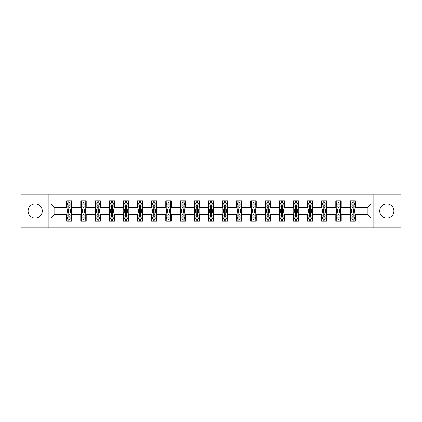 <?xml version="1.0" encoding="UTF-8"?>
<svg xmlns="http://www.w3.org/2000/svg" width="422" height="422" viewBox="0 0 422 422"><rect width="100%" height="100%" fill="white"/><g stroke="black" fill="none" stroke-linecap="round" stroke-linejoin="round"><path stroke-width="0.63" d="M386.821 203.916A7.084 7.084 0 0 0 379.742 211A7.084 7.084 0 0 0 386.821 218.084A7.084 7.084 0 0 0 393.905 211A7.084 7.084 0 0 0 386.821 203.916M35.179 203.916A7.084 7.084 0 0 0 28.095 211A7.084 7.084 0 0 0 35.179 218.084A7.084 7.084 0 0 0 42.258 211A7.084 7.084 0 0 0 35.179 203.916M373.834 227.801L400.9 227.801L400.9 194.199L373.834 194.199L373.834 227.801L48.166 227.801L48.166 194.199L21.1 194.199L21.1 227.801L48.166 227.801M373.834 194.199L48.166 194.199M355.398 204.1L355.398 200.782L349.949 200.782L349.949 204.1L341.234 204.1L341.234 200.782L335.785 200.782L335.785 204.1L327.066 204.1L327.066 200.782L321.617 200.782L321.617 204.1L312.897 204.1L312.897 200.782L307.448 200.782L307.448 204.1L298.729 204.1L298.729 200.782L293.279 200.782L293.279 204.1L284.56 204.1L284.56 200.782L279.111 200.782L279.111 204.1L270.397 204.1L270.397 200.782L264.947 200.782L264.947 204.1L256.228 204.1L256.228 200.782L250.779 200.782L250.779 204.1L242.059 204.1L242.059 200.782L236.61 200.782L236.61 204.1L227.891 204.1L227.891 200.782L222.441 200.782L222.441 204.1L213.722 204.1L213.722 200.782L208.278 200.782L208.278 204.1L199.559 204.1L199.559 200.782L194.109 200.782L194.109 204.1L185.39 204.1L185.39 200.782L179.941 200.782L179.941 204.1L171.221 204.1L171.221 200.782L165.772 200.782L165.772 204.1L157.053 204.1L157.053 200.782L151.603 200.782L151.603 204.1L142.889 204.1L142.889 200.782L137.44 200.782L137.44 204.1L128.721 204.1L128.721 200.782L123.271 200.782L123.271 204.1L114.552 204.1L114.552 200.782L109.103 200.782L109.103 204.1L100.383 204.1L100.383 200.782L94.934 200.782L94.934 204.1L86.215 204.1L86.215 200.782L80.766 200.782L80.766 204.1L72.051 204.1L72.051 200.782L66.602 200.782L66.602 204.1L51.162 204.1L51.162 217.9L54.791 214.27L66.602 214.27L66.602 221.218L72.051 221.218L72.051 214.27L80.766 214.27L80.766 221.218L86.215 221.218L86.215 214.27L94.934 214.27L94.934 221.218L100.383 221.218L100.383 214.27L109.103 214.27L109.103 221.218L114.552 221.218L114.552 214.27L123.271 214.27L123.271 221.218L128.721 221.218L128.721 214.27L137.44 214.27L137.44 221.218L142.889 221.218L142.889 214.27L151.603 214.27L151.603 221.218L157.053 221.218L157.053 214.27L165.772 214.27L165.772 221.218L171.221 221.218L171.221 214.27L179.941 214.27L179.941 221.218L185.39 221.218L185.39 214.27L194.109 214.27L194.109 221.218L199.559 221.218L199.559 214.27L208.278 214.27L208.278 221.218L213.722 221.218L213.722 214.27L222.441 214.27L222.441 221.218L227.891 221.218L227.891 214.27L236.61 214.27L236.61 221.218L242.059 221.218L242.059 214.27L250.779 214.27L250.779 221.218L256.228 221.218L256.228 214.27L264.947 214.27L264.947 221.218L270.397 221.218L270.397 214.27L279.111 214.27L279.111 221.218L284.56 221.218L284.56 214.27L293.279 214.27L293.279 221.218L298.729 221.218L298.729 214.27L307.448 214.27L307.448 221.218L312.897 221.218L312.897 214.27L321.617 214.27L321.617 221.218L327.066 221.218L327.066 214.27L335.785 214.27L335.785 221.218L341.234 221.218L341.234 214.27L349.949 214.27L349.949 221.218L355.398 221.218L355.398 214.27L367.209 214.27L367.209 207.73L355.398 207.73L355.398 204.1L370.838 204.1L370.838 217.9L355.398 217.9M349.949 217.9L341.234 217.9M335.785 217.9L327.066 217.9M321.617 217.9L312.897 217.9M307.448 217.9L298.729 217.9M293.279 217.9L284.56 217.9M279.111 217.9L270.397 217.9M264.947 217.9L256.228 217.9M250.779 217.9L242.059 217.9M236.61 217.9L227.891 217.9M222.441 217.9L213.722 217.9M208.278 217.9L199.559 217.9M194.109 217.9L185.39 217.9M179.941 217.9L171.221 217.9M165.772 217.9L157.053 217.9M151.603 217.9L142.889 217.9M137.44 217.9L128.721 217.9M123.271 217.9L114.552 217.9M109.103 217.9L100.383 217.9M94.934 217.9L86.215 217.9M80.766 217.9L72.051 217.9M66.602 217.9L51.162 217.9M349.949 204.1L349.949 207.73L341.234 207.73L341.234 204.1M335.785 204.1L335.785 207.73L327.066 207.73L327.066 204.1M321.617 204.1L321.617 207.73L312.897 207.73L312.897 204.1M307.448 204.1L307.448 207.73L298.729 207.73L298.729 204.1M293.279 204.1L293.279 207.73L284.56 207.73L284.56 204.1M279.111 204.1L279.111 207.73L270.397 207.73L270.397 204.1M264.947 204.1L264.947 207.73L256.228 207.73L256.228 204.1M250.779 204.1L250.779 207.73L242.059 207.73L242.059 204.1M236.61 204.1L236.61 207.73L227.891 207.73L227.891 204.1M222.441 204.1L222.441 207.73L213.722 207.73L213.722 204.1M208.278 204.1L208.278 207.73L199.559 207.73L199.559 204.1M194.109 204.1L194.109 207.73L185.39 207.73L185.39 204.1M179.941 204.1L179.941 207.73L171.221 207.73L171.221 204.1M165.772 204.1L165.772 207.73L157.053 207.73L157.053 204.1M151.603 204.1L151.603 207.73L142.889 207.73L142.889 204.1M137.44 204.1L137.44 207.73L128.721 207.73L128.721 204.1M123.271 204.1L123.271 207.73L114.552 207.73L114.552 204.1M109.103 204.1L109.103 207.73L100.383 207.73L100.383 204.1M94.934 204.1L94.934 207.73L86.215 207.73L86.215 204.1M80.766 204.1L80.766 207.73L72.051 207.73L72.051 204.1M66.602 204.1L66.602 207.73L54.791 207.73L51.162 204.1M54.791 207.73L54.791 214.27M370.838 217.9L367.209 214.27M367.209 207.73L370.838 204.1M66.602 203.056L67.056 203.056M68.781 203.056L69.867 203.056M71.592 203.056L72.051 203.056M66.602 207.64L67.056 207.64M68.781 207.64L69.867 207.64M71.592 207.64L72.051 207.64M66.602 214.36L67.056 214.36M68.781 214.36L69.867 214.36M71.592 214.36L72.051 214.36M66.602 218.944L67.056 218.944M68.781 218.944L69.867 218.944M71.592 218.944L72.051 218.944M80.766 214.36L81.219 214.36M82.949 214.36L84.036 214.36M85.761 214.36L86.215 214.36M80.766 218.944L81.219 218.944M82.949 218.944L84.036 218.944M85.761 218.944L86.215 218.944M80.766 203.056L81.219 203.056M82.949 203.056L84.036 203.056M85.761 203.056L86.215 203.056M80.766 207.64L81.219 207.64M82.949 207.64L84.036 207.64M85.761 207.64L86.215 207.64M94.934 214.36L95.388 214.36M97.113 214.36L98.205 214.36M99.93 214.36L100.383 214.36M94.934 218.944L95.388 218.944M97.113 218.944L98.205 218.944M99.93 218.944L100.383 218.944M94.934 203.056L95.388 203.056M97.113 203.056L98.205 203.056M99.93 203.056L100.383 203.056M94.934 207.64L95.388 207.64M97.113 207.64L98.205 207.64M99.93 207.64L100.383 207.64M109.103 214.36L109.556 214.36M111.281 214.36L112.373 214.36M114.098 214.36L114.552 214.36M109.103 218.944L109.556 218.944M111.281 218.944L112.373 218.944M114.098 218.944L114.552 218.944M109.103 203.056L109.556 203.056M111.281 203.056L112.373 203.056M114.098 203.056L114.552 203.056M109.103 207.64L109.556 207.64M111.281 207.64L112.373 207.64M114.098 207.64L114.552 207.64M123.271 214.36L123.725 214.36M125.45 214.36L126.542 214.36M128.267 214.36L128.721 214.36M123.271 218.944L123.725 218.944M125.45 218.944L126.542 218.944M128.267 218.944L128.721 218.944M123.271 203.056L123.725 203.056M125.45 203.056L126.542 203.056M128.267 203.056L128.721 203.056M123.271 207.64L123.725 207.64M125.45 207.64L126.542 207.64M128.267 207.64L128.721 207.64M137.44 214.36L137.894 214.36M139.619 214.36L140.705 214.36M142.43 214.36L142.889 214.36M137.44 218.944L137.894 218.944M139.619 218.944L140.705 218.944M142.43 218.944L142.889 218.944M137.44 203.056L137.894 203.056M139.619 203.056L140.705 203.056M142.43 203.056L142.889 203.056M137.44 207.64L137.894 207.64M139.619 207.64L140.705 207.64M142.43 207.64L142.889 207.64M151.603 214.36L152.057 214.36M153.787 214.36L154.874 214.36M156.599 214.36L157.053 214.36M151.603 218.944L152.057 218.944M153.787 218.944L154.874 218.944M156.599 218.944L157.053 218.944M151.603 203.056L152.057 203.056M153.787 203.056L154.874 203.056M156.599 203.056L157.053 203.056M151.603 207.64L152.057 207.64M153.787 207.64L154.874 207.64M156.599 207.64L157.053 207.64M165.772 214.36L166.226 214.36M167.951 214.36L169.043 214.36M170.768 214.36L171.221 214.36M165.772 218.944L166.226 218.944M167.951 218.944L169.043 218.944M170.768 218.944L171.221 218.944M165.772 203.056L166.226 203.056M167.951 203.056L169.043 203.056M170.768 203.056L171.221 203.056M165.772 207.64L166.226 207.64M167.951 207.64L169.043 207.64M170.768 207.64L171.221 207.64M179.941 214.36L180.394 214.36M182.119 214.36L183.211 214.36M184.936 214.36L185.39 214.36M179.941 218.944L180.394 218.944M182.119 218.944L183.211 218.944M184.936 218.944L185.39 218.944M179.941 203.056L180.394 203.056M182.119 203.056L183.211 203.056M184.936 203.056L185.39 203.056M179.941 207.64L180.394 207.64M182.119 207.64L183.211 207.64M184.936 207.64L185.39 207.64M194.109 214.36L194.563 214.36M196.288 214.36L197.38 214.36M199.105 214.36L199.559 214.36M194.109 218.944L194.563 218.944M196.288 218.944L197.38 218.944M199.105 218.944L199.559 218.944M194.109 203.056L194.563 203.056M196.288 203.056L197.38 203.056M199.105 203.056L199.559 203.056M194.109 207.64L194.563 207.64M196.288 207.64L197.38 207.64M199.105 207.64L199.559 207.64M208.278 214.36L208.732 214.36M210.457 214.36L211.543 214.36M213.268 214.36L213.722 214.36M208.278 218.944L208.732 218.944M210.457 218.944L211.543 218.944M213.268 218.944L213.722 218.944M208.278 203.056L208.732 203.056M210.457 203.056L211.543 203.056M213.268 203.056L213.722 203.056M208.278 207.64L208.732 207.64M210.457 207.64L211.543 207.64M213.268 207.64L213.722 207.64M222.441 214.36L222.895 214.36M224.62 214.36L225.712 214.36M227.437 214.36L227.891 214.36M222.441 218.944L222.895 218.944M224.62 218.944L225.712 218.944M227.437 218.944L227.891 218.944M222.441 203.056L222.895 203.056M224.62 203.056L225.712 203.056M227.437 203.056L227.891 203.056M222.441 207.64L222.895 207.64M224.62 207.64L225.712 207.64M227.437 207.64L227.891 207.64M236.61 214.36L237.064 214.36M238.789 214.36L239.881 214.36M241.606 214.36L242.059 214.36M236.61 218.944L237.064 218.944M238.789 218.944L239.881 218.944M241.606 218.944L242.059 218.944M236.61 203.056L237.064 203.056M238.789 203.056L239.881 203.056M241.606 203.056L242.059 203.056M236.61 207.64L237.064 207.64M238.789 207.64L239.881 207.64M241.606 207.64L242.059 207.64M250.779 214.36L251.232 214.36M252.957 214.36L254.049 214.36M255.774 214.36L256.228 214.36M250.779 218.944L251.232 218.944M252.957 218.944L254.049 218.944M255.774 218.944L256.228 218.944M250.779 203.056L251.232 203.056M252.957 203.056L254.049 203.056M255.774 203.056L256.228 203.056M250.779 207.64L251.232 207.64M252.957 207.64L254.049 207.64M255.774 207.64L256.228 207.64M264.947 214.36L265.401 214.36M267.126 214.36L268.213 214.36M269.943 214.36L270.397 214.36M264.947 218.944L265.401 218.944M267.126 218.944L268.213 218.944M269.943 218.944L270.397 218.944M264.947 203.056L265.401 203.056M267.126 203.056L268.213 203.056M269.943 203.056L270.397 203.056M264.947 207.64L265.401 207.64M267.126 207.64L268.213 207.64M269.943 207.64L270.397 207.64M279.111 214.36L279.57 214.36M281.295 214.36L282.381 214.36M284.106 214.36L284.56 214.36M279.111 218.944L279.57 218.944M281.295 218.944L282.381 218.944M284.106 218.944L284.56 218.944M279.111 203.056L279.57 203.056M281.295 203.056L282.381 203.056M284.106 203.056L284.56 203.056M279.111 207.64L279.57 207.64M281.295 207.64L282.381 207.64M284.106 207.64L284.56 207.64M293.279 214.36L293.733 214.36M295.458 214.36L296.55 214.36M298.275 214.36L298.729 214.36M293.279 218.944L293.733 218.944M295.458 218.944L296.55 218.944M298.275 218.944L298.729 218.944M293.279 203.056L293.733 203.056M295.458 203.056L296.55 203.056M298.275 203.056L298.729 203.056M293.279 207.64L293.733 207.64M295.458 207.64L296.55 207.64M298.275 207.64L298.729 207.64M307.448 214.36L307.902 214.36M309.627 214.36L310.719 214.36M312.444 214.36L312.897 214.36M307.448 218.944L307.902 218.944M309.627 218.944L310.719 218.944M312.444 218.944L312.897 218.944M307.448 203.056L307.902 203.056M309.627 203.056L310.719 203.056M312.444 203.056L312.897 203.056M307.448 207.64L307.902 207.64M309.627 207.64L310.719 207.64M312.444 207.64L312.897 207.64M321.617 214.36L322.07 214.36M323.795 214.36L324.887 214.36M326.612 214.36L327.066 214.36M321.617 218.944L322.07 218.944M323.795 218.944L324.887 218.944M326.612 218.944L327.066 218.944M321.617 203.056L322.07 203.056M323.795 203.056L324.887 203.056M326.612 203.056L327.066 203.056M321.617 207.64L322.07 207.64M323.795 207.64L324.887 207.64M326.612 207.64L327.066 207.64M335.785 214.36L336.239 214.36M337.964 214.36L339.051 214.36M340.781 214.36L341.234 214.36M335.785 218.944L336.239 218.944M337.964 218.944L339.051 218.944M340.781 218.944L341.234 218.944M335.785 203.056L336.239 203.056M337.964 203.056L339.051 203.056M340.781 203.056L341.234 203.056M335.785 207.64L336.239 207.64M337.964 207.64L339.051 207.64M340.781 207.64L341.234 207.64M349.949 214.36L350.408 214.36M352.133 214.36L353.219 214.36M354.944 214.36L355.398 214.36M349.949 218.944L350.408 218.944M352.133 218.944L353.219 218.944M354.944 218.944L355.398 218.944M349.949 203.056L350.408 203.056M352.133 203.056L353.219 203.056M354.944 203.056L355.398 203.056M349.949 207.64L350.408 207.64M352.133 207.64L353.219 207.64M354.944 207.64L355.398 207.64M69.867 201.964L68.781 201.964M71.592 209.317L69.867 209.317L69.867 210.457L71.592 210.457L71.592 204.913L70.685 203.098L67.963 203.098L67.056 204.913L67.056 210.457L68.781 210.457L68.781 209.317L67.056 209.317M67.056 204.913L67.056 200.782M71.592 204.913L71.592 200.782M68.781 203.098L68.781 200.782M69.867 200.782L69.867 203.098M69.867 209.317L69.867 205.598C69.509 204.897 69.145 204.897 68.781 205.598L68.781 209.317M68.781 220.036L69.867 220.036M67.056 212.683L68.781 212.683L68.781 211.543L67.056 211.543L67.056 217.087L67.963 218.902L70.685 218.902L71.592 217.087L71.592 211.543L69.867 211.543L69.867 212.683L71.592 212.683M71.592 217.087L71.592 221.218M67.056 217.087L67.056 221.218M69.867 218.902L69.867 221.218M68.781 221.218L68.781 218.902M68.781 212.683L68.781 216.402C69.145 217.103 69.503 217.103 69.867 216.402L69.867 212.683M84.036 201.964L82.949 201.964M85.761 209.317L84.036 209.317L84.036 210.457L85.761 210.457L85.761 204.913L84.854 203.098L82.132 203.098L81.219 204.913L81.219 210.457L82.949 210.457L82.949 209.317L81.219 209.317M81.219 204.913L81.219 200.782M85.761 204.913L85.761 200.782M82.949 203.098L82.949 200.782M84.036 200.782L84.036 203.098M84.036 209.317L84.036 205.598C83.672 204.897 83.308 204.897 82.949 205.598L82.949 209.317M98.205 201.964L97.113 201.964M99.93 209.317L98.205 209.317L98.205 210.457L99.93 210.457L99.93 204.913L99.022 203.098L96.295 203.098L95.388 204.913L95.388 210.457L97.113 210.457L97.113 209.317L95.388 209.317M95.388 204.913L95.388 200.782M99.93 204.913L99.93 200.782M97.113 203.098L97.113 200.782M98.205 200.782L98.205 203.098M98.205 209.317L98.205 205.598C97.841 204.897 97.477 204.897 97.113 205.598L97.113 209.317M82.949 220.036L84.036 220.036M81.219 212.683L82.949 212.683L82.949 211.543L81.219 211.543L81.219 217.087L82.132 218.902L84.854 218.902L85.761 217.087L85.761 211.543L84.036 211.543L84.036 212.683L85.761 212.683M85.761 217.087L85.761 221.218M81.219 217.087L81.219 221.218M84.036 218.902L84.036 221.218M82.949 221.218L82.949 218.902M82.949 212.683L82.949 216.402C83.308 217.103 83.672 217.103 84.036 216.402L84.036 212.683M97.113 220.036L98.205 220.036M95.388 212.683L97.113 212.683L97.113 211.543L95.388 211.543L95.388 217.087L96.295 218.902L99.022 218.902L99.93 217.087L99.93 211.543L98.205 211.543L98.205 212.683L99.93 212.683M99.93 217.087L99.93 221.218M95.388 217.087L95.388 221.218M98.205 218.902L98.205 221.218M97.113 221.218L97.113 218.902M97.113 212.683L97.113 216.402C97.477 217.103 97.841 217.103 98.205 216.402L98.205 212.683M112.373 201.964L111.281 201.964M114.098 209.317L112.373 209.317L112.373 210.457L114.098 210.457L114.098 204.913L113.191 203.098L110.464 203.098L109.556 204.913L109.556 210.457L111.281 210.457L111.281 209.317L109.556 209.317M109.556 204.913L109.556 200.782M114.098 204.913L114.098 200.782M111.281 203.098L111.281 200.782M112.373 200.782L112.373 203.098M112.373 209.317L112.373 205.598C112.009 204.897 111.645 204.897 111.281 205.598L111.281 209.317M126.542 201.964L125.45 201.964M128.267 209.317L126.542 209.317L126.542 210.457L128.267 210.457L128.267 204.913L127.354 203.098L124.632 203.098L123.725 204.913L123.725 210.457L125.45 210.457L125.45 209.317L123.725 209.317M123.725 204.913L123.725 200.782M128.267 204.913L128.267 200.782M125.45 203.098L125.45 200.782M126.542 200.782L126.542 203.098M126.542 209.317L126.542 205.598C126.178 204.897 125.814 204.897 125.45 205.598L125.45 209.317M140.705 201.964L139.619 201.964M142.43 209.317L140.705 209.317L140.705 210.457L142.43 210.457L142.43 204.913L141.523 203.098L138.801 203.098L137.894 204.913L137.894 210.457L139.619 210.457L139.619 209.317L137.894 209.317M137.894 204.913L137.894 200.782M142.43 204.913L142.43 200.782M139.619 203.098L139.619 200.782M140.705 200.782L140.705 203.098M140.705 209.317L140.705 205.598C140.347 204.897 139.983 204.897 139.619 205.598L139.619 209.317M111.281 220.036L112.373 220.036M109.556 212.683L111.281 212.683L111.281 211.543L109.556 211.543L109.556 217.087L110.464 218.902L113.191 218.902L114.098 217.087L114.098 211.543L112.373 211.543L112.373 212.683L114.098 212.683M114.098 217.087L114.098 221.218M109.556 217.087L109.556 221.218M112.373 218.902L112.373 221.218M111.281 221.218L111.281 218.902M111.281 212.683L111.281 216.402C111.645 217.103 112.009 217.103 112.373 216.402L112.373 212.683M125.45 220.036L126.542 220.036M123.725 212.683L125.45 212.683L125.45 211.543L123.725 211.543L123.725 217.087L124.632 218.902L127.354 218.902L128.267 217.087L128.267 211.543L126.542 211.543L126.542 212.683L128.267 212.683M128.267 217.087L128.267 221.218M123.725 217.087L123.725 221.218M126.542 218.902L126.542 221.218M125.45 221.218L125.45 218.902M125.45 212.683L125.45 216.402C125.814 217.103 126.178 217.103 126.542 216.402L126.542 212.683M139.619 220.036L140.705 220.036M137.894 212.683L139.619 212.683L139.619 211.543L137.894 211.543L137.894 217.087L138.801 218.902L141.523 218.902L142.43 217.087L142.43 211.543L140.705 211.543L140.705 212.683L142.43 212.683M142.43 217.087L142.43 221.218M137.894 217.087L137.894 221.218M140.705 218.902L140.705 221.218M139.619 221.218L139.619 218.902M139.619 212.683L139.619 216.402C139.977 217.103 140.341 217.103 140.705 216.402L140.705 212.683M154.874 201.964L153.787 201.964M156.599 209.317L154.874 209.317L154.874 210.457L156.599 210.457L156.599 204.913L155.692 203.098L152.97 203.098L152.057 204.913L152.057 210.457L153.787 210.457L153.787 209.317L152.057 209.317M152.057 204.913L152.057 200.782M156.599 204.913L156.599 200.782M153.787 203.098L153.787 200.782M154.874 200.782L154.874 203.098M154.874 209.317L154.874 205.598C154.51 204.897 154.146 204.897 153.787 205.598L153.787 209.317M153.787 220.036L154.874 220.036M152.057 212.683L153.787 212.683L153.787 211.543L152.057 211.543L152.057 217.087L152.97 218.902L155.692 218.902L156.599 217.087L156.599 211.543L154.874 211.543L154.874 212.683L156.599 212.683M156.599 217.087L156.599 221.218M152.057 217.087L152.057 221.218M154.874 218.902L154.874 221.218M153.787 221.218L153.787 218.902M153.787 212.683L153.787 216.402C154.146 217.103 154.51 217.103 154.874 216.402L154.874 212.683M169.043 201.964L167.951 201.964M170.768 209.317L169.043 209.317L169.043 210.457L170.768 210.457L170.768 204.913L169.86 203.098L167.133 203.098L166.226 204.913L166.226 210.457L167.951 210.457L167.951 209.317L166.226 209.317M166.226 204.913L166.226 200.782M170.768 204.913L170.768 200.782M167.951 203.098L167.951 200.782M169.043 200.782L169.043 203.098M169.043 209.317L169.043 205.598C168.679 204.897 168.315 204.897 167.951 205.598L167.951 209.317M167.951 220.036L169.043 220.036M166.226 212.683L167.951 212.683L167.951 211.543L166.226 211.543L166.226 217.087L167.133 218.902L169.86 218.902L170.768 217.087L170.768 211.543L169.043 211.543L169.043 212.683L170.768 212.683M170.768 217.087L170.768 221.218M166.226 217.087L166.226 221.218M169.043 218.902L169.043 221.218M167.951 221.218L167.951 218.902M167.951 212.683L167.951 216.402C168.315 217.103 168.679 217.103 169.043 216.402L169.043 212.683M183.211 201.964L182.119 201.964M184.936 209.317L183.211 209.317L183.211 210.457L184.936 210.457L184.936 204.913L184.029 203.098L181.302 203.098L180.394 204.913L180.394 210.457L182.119 210.457L182.119 209.317L180.394 209.317M180.394 204.913L180.394 200.782M184.936 204.913L184.936 200.782M182.119 203.098L182.119 200.782M183.211 200.782L183.211 203.098M183.211 209.317L183.211 205.598C182.847 204.897 182.483 204.897 182.119 205.598L182.119 209.317M182.119 220.036L183.211 220.036M180.394 212.683L182.119 212.683L182.119 211.543L180.394 211.543L180.394 217.087L181.302 218.902L184.029 218.902L184.936 217.087L184.936 211.543L183.211 211.543L183.211 212.683L184.936 212.683M184.936 217.087L184.936 221.218M180.394 217.087L180.394 221.218M183.211 218.902L183.211 221.218M182.119 221.218L182.119 218.902M182.119 212.683L182.119 216.402C182.483 217.103 182.847 217.103 183.211 216.402L183.211 212.683M197.38 201.964L196.288 201.964M199.105 209.317L197.38 209.317L197.38 210.457L199.105 210.457L199.105 204.913L198.192 203.098L195.47 203.098L194.563 204.913L194.563 210.457L196.288 210.457L196.288 209.317L194.563 209.317M194.563 204.913L194.563 200.782M199.105 204.913L199.105 200.782M196.288 203.098L196.288 200.782M197.38 200.782L197.38 203.098M197.38 209.317L197.38 205.598C197.016 204.897 196.652 204.897 196.288 205.598L196.288 209.317M196.288 220.036L197.38 220.036M194.563 212.683L196.288 212.683L196.288 211.543L194.563 211.543L194.563 217.087L195.47 218.902L198.192 218.902L199.105 217.087L199.105 211.543L197.38 211.543L197.38 212.683L199.105 212.683M199.105 217.087L199.105 221.218M194.563 217.087L194.563 221.218M197.38 218.902L197.38 221.218M196.288 221.218L196.288 218.902M196.288 212.683L196.288 216.402C196.652 217.103 197.016 217.103 197.38 216.402L197.38 212.683M211.543 201.964L210.457 201.964M213.268 209.317L211.543 209.317L211.543 210.457L213.268 210.457L213.268 204.913L212.361 203.098L209.639 203.098L208.732 204.913L208.732 210.457L210.457 210.457L210.457 209.317L208.732 209.317M208.732 204.913L208.732 200.782M213.268 204.913L213.268 200.782M210.457 203.098L210.457 200.782M211.543 200.782L211.543 203.098M211.543 209.317L211.543 205.598C211.185 204.897 210.821 204.897 210.457 205.598L210.457 209.317M210.457 220.036L211.543 220.036M208.732 212.683L210.457 212.683L210.457 211.543L208.732 211.543L208.732 217.087L209.639 218.902L212.361 218.902L213.268 217.087L213.268 211.543L211.543 211.543L211.543 212.683L213.268 212.683M213.268 217.087L213.268 221.218M208.732 217.087L208.732 221.218M211.543 218.902L211.543 221.218M210.457 221.218L210.457 218.902M210.457 212.683L210.457 216.402C210.815 217.103 211.179 217.103 211.543 216.402L211.543 212.683M225.712 201.964L224.62 201.964M227.437 209.317L225.712 209.317L225.712 210.457L227.437 210.457L227.437 204.913L226.53 203.098L223.808 203.098L222.895 204.913L222.895 210.457L224.62 210.457L224.62 209.317L222.895 209.317M222.895 204.913L222.895 200.782M227.437 204.913L227.437 200.782M224.62 203.098L224.62 200.782M225.712 200.782L225.712 203.098M225.712 209.317L225.712 205.598C225.348 204.897 224.984 204.897 224.62 205.598L224.62 209.317M224.62 220.036L225.712 220.036M222.895 212.683L224.62 212.683L224.62 211.543L222.895 211.543L222.895 217.087L223.808 218.902L226.53 218.902L227.437 217.087L227.437 211.543L225.712 211.543L225.712 212.683L227.437 212.683M227.437 217.087L227.437 221.218M222.895 217.087L222.895 221.218M225.712 218.902L225.712 221.218M224.62 221.218L224.62 218.902M224.62 212.683L224.62 216.402C224.984 217.103 225.348 217.103 225.712 216.402L225.712 212.683M239.881 201.964L238.789 201.964M241.606 209.317L239.881 209.317L239.881 210.457L241.606 210.457L241.606 204.913L240.698 203.098L237.971 203.098L237.064 204.913L237.064 210.457L238.789 210.457L238.789 209.317L237.064 209.317M237.064 204.913L237.064 200.782M241.606 204.913L241.606 200.782M238.789 203.098L238.789 200.782M239.881 200.782L239.881 203.098M239.881 209.317L239.881 205.598C239.517 204.897 239.153 204.897 238.789 205.598L238.789 209.317M238.789 220.036L239.881 220.036M237.064 212.683L238.789 212.683L238.789 211.543L237.064 211.543L237.064 217.087L237.971 218.902L240.698 218.902L241.606 217.087L241.606 211.543L239.881 211.543L239.881 212.683L241.606 212.683M241.606 217.087L241.606 221.218M237.064 217.087L237.064 221.218M239.881 218.902L239.881 221.218M238.789 221.218L238.789 218.902M238.789 212.683L238.789 216.402C239.153 217.103 239.517 217.103 239.881 216.402L239.881 212.683M254.049 201.964L252.957 201.964M255.774 209.317L254.049 209.317L254.049 210.457L255.774 210.457L255.774 204.913L254.867 203.098L252.14 203.098L251.232 204.913L251.232 210.457L252.957 210.457L252.957 209.317L251.232 209.317M251.232 204.913L251.232 200.782M255.774 204.913L255.774 200.782M252.957 203.098L252.957 200.782M254.049 200.782L254.049 203.098M254.049 209.317L254.049 205.598C253.685 204.897 253.321 204.897 252.957 205.598L252.957 209.317M252.957 220.036L254.049 220.036M251.232 212.683L252.957 212.683L252.957 211.543L251.232 211.543L251.232 217.087L252.14 218.902L254.867 218.902L255.774 217.087L255.774 211.543L254.049 211.543L254.049 212.683L255.774 212.683M255.774 217.087L255.774 221.218M251.232 217.087L251.232 221.218M254.049 218.902L254.049 221.218M252.957 221.218L252.957 218.902M252.957 212.683L252.957 216.402C253.321 217.103 253.685 217.103 254.049 216.402L254.049 212.683M268.213 201.964L267.126 201.964M269.943 209.317L268.213 209.317L268.213 210.457L269.943 210.457L269.943 204.913L269.03 203.098L266.308 203.098L265.401 204.913L265.401 210.457L267.126 210.457L267.126 209.317L265.401 209.317M265.401 204.913L265.401 200.782M269.943 204.913L269.943 200.782M267.126 203.098L267.126 200.782M268.213 200.782L268.213 203.098M268.213 209.317L268.213 205.598C267.854 204.897 267.49 204.897 267.126 205.598L267.126 209.317M267.126 220.036L268.213 220.036M265.401 212.683L267.126 212.683L267.126 211.543L265.401 211.543L265.401 217.087L266.308 218.902L269.03 218.902L269.943 217.087L269.943 211.543L268.213 211.543L268.213 212.683L269.943 212.683M269.943 217.087L269.943 221.218M265.401 217.087L265.401 221.218M268.213 218.902L268.213 221.218M267.126 221.218L267.126 218.902M267.126 212.683L267.126 216.402C267.49 217.103 267.854 217.103 268.213 216.402L268.213 212.683M282.381 201.964L281.295 201.964M284.106 209.317L282.381 209.317L282.381 210.457L284.106 210.457L284.106 204.913L283.199 203.098L280.477 203.098L279.57 204.913L279.57 210.457L281.295 210.457L281.295 209.317L279.57 209.317M279.57 204.913L279.57 200.782M284.106 204.913L284.106 200.782M281.295 203.098L281.295 200.782M282.381 200.782L282.381 203.098M282.381 209.317L282.381 205.598C282.023 204.897 281.659 204.897 281.295 205.598L281.295 209.317M281.295 220.036L282.381 220.036M279.57 212.683L281.295 212.683L281.295 211.543L279.57 211.543L279.57 217.087L280.477 218.902L283.199 218.902L284.106 217.087L284.106 211.543L282.381 211.543L282.381 212.683L284.106 212.683M284.106 217.087L284.106 221.218M279.57 217.087L279.57 221.218M282.381 218.902L282.381 221.218M281.295 221.218L281.295 218.902M281.295 212.683L281.295 216.402C281.653 217.103 282.017 217.103 282.381 216.402L282.381 212.683M296.55 201.964L295.458 201.964M298.275 209.317L296.55 209.317L296.55 210.457L298.275 210.457L298.275 204.913L297.368 203.098L294.646 203.098L293.733 204.913L293.733 210.457L295.458 210.457L295.458 209.317L293.733 209.317M293.733 204.913L293.733 200.782M298.275 204.913L298.275 200.782M295.458 203.098L295.458 200.782M296.55 200.782L296.55 203.098M296.55 209.317L296.55 205.598C296.186 204.897 295.822 204.897 295.458 205.598L295.458 209.317M295.458 220.036L296.55 220.036M293.733 212.683L295.458 212.683L295.458 211.543L293.733 211.543L293.733 217.087L294.646 218.902L297.368 218.902L298.275 217.087L298.275 211.543L296.55 211.543L296.55 212.683L298.275 212.683M298.275 217.087L298.275 221.218M293.733 217.087L293.733 221.218M296.55 218.902L296.55 221.218M295.458 221.218L295.458 218.902M295.458 212.683L295.458 216.402C295.822 217.103 296.186 217.103 296.55 216.402L296.55 212.683M310.719 201.964L309.627 201.964M312.444 209.317L310.719 209.317L310.719 210.457L312.444 210.457L312.444 204.913L311.536 203.098L308.809 203.098L307.902 204.913L307.902 210.457L309.627 210.457L309.627 209.317L307.902 209.317M307.902 204.913L307.902 200.782M312.444 204.913L312.444 200.782M309.627 203.098L309.627 200.782M310.719 200.782L310.719 203.098M310.719 209.317L310.719 205.598C310.355 204.897 309.991 204.897 309.627 205.598L309.627 209.317M309.627 220.036L310.719 220.036M307.902 212.683L309.627 212.683L309.627 211.543L307.902 211.543L307.902 217.087L308.809 218.902L311.536 218.902L312.444 217.087L312.444 211.543L310.719 211.543L310.719 212.683L312.444 212.683M312.444 217.087L312.444 221.218M307.902 217.087L307.902 221.218M310.719 218.902L310.719 221.218M309.627 221.218L309.627 218.902M309.627 212.683L309.627 216.402C309.991 217.103 310.355 217.103 310.719 216.402L310.719 212.683M324.887 201.964L323.795 201.964M326.612 209.317L324.887 209.317L324.887 210.457L326.612 210.457L326.612 204.913L325.705 203.098L322.978 203.098L322.07 204.913L322.07 210.457L323.795 210.457L323.795 209.317L322.07 209.317M322.07 204.913L322.07 200.782M326.612 204.913L326.612 200.782M323.795 203.098L323.795 200.782M324.887 200.782L324.887 203.098M324.887 209.317L324.887 205.598C324.523 204.897 324.159 204.897 323.795 205.598L323.795 209.317M323.795 220.036L324.887 220.036M322.07 212.683L323.795 212.683L323.795 211.543L322.07 211.543L322.07 217.087L322.978 218.902L325.705 218.902L326.612 217.087L326.612 211.543L324.887 211.543L324.887 212.683L326.612 212.683M326.612 217.087L326.612 221.218M322.07 217.087L322.07 221.218M324.887 218.902L324.887 221.218M323.795 221.218L323.795 218.902M323.795 212.683L323.795 216.402C324.159 217.103 324.523 217.103 324.887 216.402L324.887 212.683M339.051 201.964L337.964 201.964M340.781 209.317L339.051 209.317L339.051 210.457L340.781 210.457L340.781 204.913L339.868 203.098L337.146 203.098L336.239 204.913L336.239 210.457L337.964 210.457L337.964 209.317L336.239 209.317M336.239 204.913L336.239 200.782M340.781 204.913L340.781 200.782M337.964 203.098L337.964 200.782M339.051 200.782L339.051 203.098M339.051 209.317L339.051 205.598C338.692 204.897 338.328 204.897 337.964 205.598L337.964 209.317M337.964 220.036L339.051 220.036M336.239 212.683L337.964 212.683L337.964 211.543L336.239 211.543L336.239 217.087L337.146 218.902L339.868 218.902L340.781 217.087L340.781 211.543L339.051 211.543L339.051 212.683L340.781 212.683M340.781 217.087L340.781 221.218M336.239 217.087L336.239 221.218M339.051 218.902L339.051 221.218M337.964 221.218L337.964 218.902M337.964 212.683L337.964 216.402C338.328 217.103 338.692 217.103 339.051 216.402L339.051 212.683M353.219 201.964L352.133 201.964M354.944 209.317L353.219 209.317L353.219 210.457L354.944 210.457L354.944 204.913L354.037 203.098L351.315 203.098L350.408 204.913L350.408 210.457L352.133 210.457L352.133 209.317L350.408 209.317M350.408 204.913L350.408 200.782M354.944 204.913L354.944 200.782M352.133 203.098L352.133 200.782M353.219 200.782L353.219 203.098M353.219 209.317L353.219 205.598C352.855 204.897 352.497 204.897 352.133 205.598L352.133 209.317M352.133 220.036L353.219 220.036M350.408 212.683L352.133 212.683L352.133 211.543L350.408 211.543L350.408 217.087L351.315 218.902L354.037 218.902L354.944 217.087L354.944 211.543L353.219 211.543L353.219 212.683L354.944 212.683M354.944 217.087L354.944 221.218M350.408 217.087L350.408 221.218M353.219 218.902L353.219 221.218M352.133 221.218L352.133 218.902M352.133 212.683L352.133 216.402C352.491 217.103 352.855 217.103 353.219 216.402L353.219 212.683M71.571 204.87L67.077 204.87M67.056 203.209L67.905 203.209M70.743 203.209L71.592 203.209M68.781 206.88L67.056 206.88M71.592 206.88L69.867 206.88M69.867 202.544L68.781 202.544M67.077 217.13L71.571 217.13M71.592 218.791L70.743 218.791M67.905 218.791L67.056 218.791M69.867 215.12L71.592 215.12M67.056 215.12L68.781 215.12M68.781 219.456L69.867 219.456M85.74 204.87L81.246 204.87M81.219 203.209L82.074 203.209M84.906 203.209L85.761 203.209M82.949 206.88L81.219 206.88M85.761 206.88L84.036 206.88M84.036 202.544L82.949 202.544M99.909 204.87L95.414 204.87M95.388 203.209L96.242 203.209M99.075 203.209L99.93 203.209M97.113 206.88L95.388 206.88M99.93 206.88L98.205 206.88M98.205 202.544L97.113 202.544M81.246 217.13L85.74 217.13M85.761 218.791L84.906 218.791M82.074 218.791L81.219 218.791M84.036 215.12L85.761 215.12M81.219 215.12L82.949 215.12M82.949 219.456L84.036 219.456M95.414 217.13L99.909 217.13M99.93 218.791L99.075 218.791M96.242 218.791L95.388 218.791M98.205 215.12L99.93 215.12M95.388 215.12L97.113 215.12M97.113 219.456L98.205 219.456M114.077 204.87L109.578 204.87M109.556 203.209L110.411 203.209M113.244 203.209L114.098 203.209M111.281 206.88L109.556 206.88M114.098 206.88L112.373 206.88M112.373 202.544L111.281 202.544M128.241 204.87L123.746 204.87M123.725 203.209L124.58 203.209M127.412 203.209L128.267 203.209M125.45 206.88L123.725 206.88M128.267 206.88L126.542 206.88M126.542 202.544L125.45 202.544M142.409 204.87L137.915 204.87M137.894 203.209L138.743 203.209M141.581 203.209L142.43 203.209M139.619 206.88L137.894 206.88M142.43 206.88L140.705 206.88M140.705 202.544L139.619 202.544M109.578 217.13L114.077 217.13M114.098 218.791L113.244 218.791M110.411 218.791L109.556 218.791M112.373 215.12L114.098 215.12M109.556 215.12L111.281 215.12M111.281 219.456L112.373 219.456M123.746 217.13L128.241 217.13M128.267 218.791L127.412 218.791M124.58 218.791L123.725 218.791M126.542 215.12L128.267 215.12M123.725 215.12L125.45 215.12M125.45 219.456L126.542 219.456M137.915 217.13L142.409 217.13M142.43 218.791L141.581 218.791M138.743 218.791L137.894 218.791M140.705 215.12L142.43 215.12M137.894 215.12L139.619 215.12M139.619 219.456L140.705 219.456M156.578 204.87L152.084 204.87M152.057 203.209L152.912 203.209M155.744 203.209L156.599 203.209M153.787 206.88L152.057 206.88M156.599 206.88L154.874 206.88M154.874 202.544L153.787 202.544M152.084 217.13L156.578 217.13M156.599 218.791L155.744 218.791M152.912 218.791L152.057 218.791M154.874 215.12L156.599 215.12M152.057 215.12L153.787 215.12M153.787 219.456L154.874 219.456M170.746 204.87L166.247 204.87M166.226 203.209L167.08 203.209M169.913 203.209L170.768 203.209M167.951 206.88L166.226 206.88M170.768 206.88L169.043 206.88M169.043 202.544L167.951 202.544M166.247 217.13L170.746 217.13M170.768 218.791L169.913 218.791M167.08 218.791L166.226 218.791M169.043 215.12L170.768 215.12M166.226 215.12L167.951 215.12M167.951 219.456L169.043 219.456M184.915 204.87L180.416 204.87M180.394 203.209L181.249 203.209M184.082 203.209L184.936 203.209M182.119 206.88L180.394 206.88M184.936 206.88L183.211 206.88M183.211 202.544L182.119 202.544M180.416 217.13L184.915 217.13M184.936 218.791L184.082 218.791M181.249 218.791L180.394 218.791M183.211 215.12L184.936 215.12M180.394 215.12L182.119 215.12M182.119 219.456L183.211 219.456M199.078 204.87L194.584 204.87M194.563 203.209L195.418 203.209M198.25 203.209L199.105 203.209M196.288 206.88L194.563 206.88M199.105 206.88L197.38 206.88M197.38 202.544L196.288 202.544M194.584 217.13L199.078 217.13M199.105 218.791L198.25 218.791M195.418 218.791L194.563 218.791M197.38 215.12L199.105 215.12M194.563 215.12L196.288 215.12M196.288 219.456L197.38 219.456M213.247 204.87L208.753 204.87M208.732 203.209L209.581 203.209M212.419 203.209L213.268 203.209M210.457 206.88L208.732 206.88M213.268 206.88L211.543 206.88M211.543 202.544L210.457 202.544M208.753 217.13L213.247 217.13M213.268 218.791L212.419 218.791M209.581 218.791L208.732 218.791M211.543 215.12L213.268 215.12M208.732 215.12L210.457 215.12M210.457 219.456L211.543 219.456M227.416 204.87L222.922 204.87M222.895 203.209L223.75 203.209M226.582 203.209L227.437 203.209M224.62 206.88L222.895 206.88M227.437 206.88L225.712 206.88M225.712 202.544L224.62 202.544M222.922 217.13L227.416 217.13M227.437 218.791L226.582 218.791M223.75 218.791L222.895 218.791M225.712 215.12L227.437 215.12M222.895 215.12L224.62 215.12M224.62 219.456L225.712 219.456M241.584 204.87L237.085 204.87M237.064 203.209L237.918 203.209M240.751 203.209L241.606 203.209M238.789 206.88L237.064 206.88M241.606 206.88L239.881 206.88M239.881 202.544L238.789 202.544M237.085 217.13L241.584 217.13M241.606 218.791L240.751 218.791M237.918 218.791L237.064 218.791M239.881 215.12L241.606 215.12M237.064 215.12L238.789 215.12M238.789 219.456L239.881 219.456M255.753 204.87L251.254 204.87M251.232 203.209L252.087 203.209M254.92 203.209L255.774 203.209M252.957 206.88L251.232 206.88M255.774 206.88L254.049 206.88M254.049 202.544L252.957 202.544M251.254 217.13L255.753 217.13M255.774 218.791L254.92 218.791M252.087 218.791L251.232 218.791M254.049 215.12L255.774 215.12M251.232 215.12L252.957 215.12M252.957 219.456L254.049 219.456M269.916 204.87L265.422 204.87M265.401 203.209L266.256 203.209M269.088 203.209L269.943 203.209M267.126 206.88L265.401 206.88M269.943 206.88L268.213 206.88M268.213 202.544L267.126 202.544M265.422 217.13L269.916 217.13M269.943 218.791L269.088 218.791M266.256 218.791L265.401 218.791M268.213 215.12L269.943 215.12M265.401 215.12L267.126 215.12M267.126 219.456L268.213 219.456M284.085 204.87L279.591 204.87M279.57 203.209L280.419 203.209M283.257 203.209L284.106 203.209M281.295 206.88L279.57 206.88M284.106 206.88L282.381 206.88M282.381 202.544L281.295 202.544M279.591 217.13L284.085 217.13M284.106 218.791L283.257 218.791M280.419 218.791L279.57 218.791M282.381 215.12L284.106 215.12M279.57 215.12L281.295 215.12M281.295 219.456L282.381 219.456M298.254 204.87L293.759 204.87M293.733 203.209L294.588 203.209M297.42 203.209L298.275 203.209M295.458 206.88L293.733 206.88M298.275 206.88L296.55 206.88M296.55 202.544L295.458 202.544M293.759 217.13L298.254 217.13M298.275 218.791L297.42 218.791M294.588 218.791L293.733 218.791M296.55 215.12L298.275 215.12M293.733 215.12L295.458 215.12M295.458 219.456L296.55 219.456M312.422 204.87L307.923 204.87M307.902 203.209L308.756 203.209M311.589 203.209L312.444 203.209M309.627 206.88L307.902 206.88M312.444 206.88L310.719 206.88M310.719 202.544L309.627 202.544M307.923 217.13L312.422 217.13M312.444 218.791L311.589 218.791M308.756 218.791L307.902 218.791M310.719 215.12L312.444 215.12M307.902 215.12L309.627 215.12M309.627 219.456L310.719 219.456M326.586 204.87L322.091 204.87M322.07 203.209L322.925 203.209M325.758 203.209L326.612 203.209M323.795 206.88L322.07 206.88M326.612 206.88L324.887 206.88M324.887 202.544L323.795 202.544M322.091 217.13L326.586 217.13M326.612 218.791L325.758 218.791M322.925 218.791L322.07 218.791M324.887 215.12L326.612 215.12M322.07 215.12L323.795 215.12M323.795 219.456L324.887 219.456M340.754 204.87L336.26 204.87M336.239 203.209L337.094 203.209M339.926 203.209L340.781 203.209M337.964 206.88L336.239 206.88M340.781 206.88L339.051 206.88M339.051 202.544L337.964 202.544M336.26 217.13L340.754 217.13M340.781 218.791L339.926 218.791M337.094 218.791L336.239 218.791M339.051 215.12L340.781 215.12M336.239 215.12L337.964 215.12M337.964 219.456L339.051 219.456M354.923 204.87L350.429 204.87M350.408 203.209L351.257 203.209M354.095 203.209L354.944 203.209M352.133 206.88L350.408 206.88M354.944 206.88L353.219 206.88M353.219 202.544L352.133 202.544M350.429 217.13L354.923 217.13M354.944 218.791L354.095 218.791M351.257 218.791L350.408 218.791M353.219 215.12L354.944 215.12M350.408 215.12L352.133 215.12M352.133 219.456L353.219 219.456"/></g></svg>
